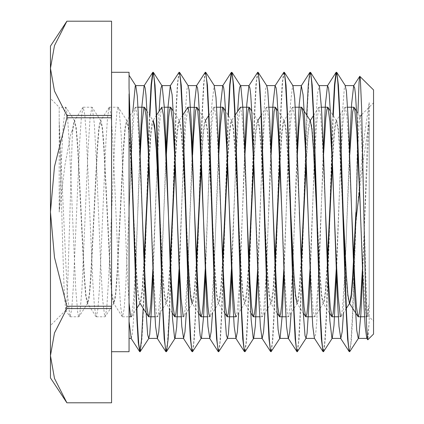 <?xml version="1.0" encoding="UTF-8"?>
<svg xmlns="http://www.w3.org/2000/svg" width="424" height="424" viewBox="0 0 424 424"><rect width="100%" height="100%" fill="white"/><g stroke="black" fill="none" stroke-linecap="round" stroke-linejoin="round"><path stroke-width="0.32" stroke-dasharray="2.12 1.59" d="M59.185 212L61.252 162.159L63.319 124.312L65.386 107.574L65.736 107.214L59.185 107.214L59.185 212L64.989 164.92L70.792 134.021L72.478 129.05L67.983 275.229L66.727 303.155L65.656 310.103L64.215 292.3L62.959 255.015L59.185 121.253L59.185 107.214L50.451 98.479L50.451 325.521L50.451 98.479M357.93 113.261L355.89 224.269L363.368 142.798L369.182 102.513L369.182 321.487L367.884 339.719M373.549 334.059L373.549 89.941M357.771 149.232L359.123 121.497L359.886 116.515M361.799 114.591L373.549 102.847L373.549 321.154L373.549 102.847M360.061 116.558L361.64 137.063L366.665 303.293L367.926 315.498L369.182 302.747L369.182 121.253L363.379 160.129L359.589 190.508M129.044 88.176L129.044 212L132.892 111.199M153.059 275.208L159.09 111.21M179.257 275.213L184.938 117.888L187.005 89.029L187.986 85.584M205.449 275.218L209.779 149.773L211.852 104.855L214.184 85.569M231.647 275.208L237.679 111.21M257.845 275.213L263.601 116.377L265.673 88.521L266.574 85.584L266.791 85.754M284.043 275.218L288.447 147.796L290.514 103.663L292.587 85.69L292.984 85.733M310.236 275.208L315.355 130.147L317.428 94.128L319.187 85.743M336.433 275.213L342.269 114.899L344.341 88.049L345.168 85.584M362.631 275.213L367.11 145.84L369.182 102.513M355.89 224.275L352.895 312.785L351.401 340.339L349.906 351.565M336.804 72.446L336.439 72.403M333.238 115.582L330.715 190.238M330.063 212L326.883 308.524L325.293 339.195L323.697 351.576M310.41 72.287L308.937 80.92L307.464 105.799L304.517 190.238M303.865 212L300.685 308.486L299.095 339.142L297.505 351.554M284.165 72.281L282.702 81.382L281.245 106.339L278.319 190.217M277.667 212L274.492 308.428L272.902 339.099L271.312 351.565M258.211 72.446L256.547 80.931L255.073 105.783L252.121 190.238M251.469 212L248.289 308.524L246.699 339.2L245.109 351.576M228.446 115.593L225.923 190.244M225.271 212.005L222.097 308.476L220.507 339.131L218.917 351.554M205.582 72.281L204.119 81.339L202.656 106.286L199.731 190.217M199.079 211.995L195.899 308.434L194.314 339.105L192.724 351.57M179.622 72.446L177.953 80.926L176.479 105.783L173.533 190.238M172.881 212L169.685 308.921M149.858 115.593L147.335 190.244M146.683 212.005L143.503 308.471L141.918 339.121L140.328 351.554M369.182 321.487L368.09 334.107L366.786 338.273M349.535 148.792L343.504 312.79M323.337 148.782L318.97 275.213L316.786 321.487L315.695 334.123L314.391 338.251M297.139 148.787L291.108 312.806M270.941 148.792L264.91 312.795M262.212 338.416L261.995 338.251M244.743 148.782L238.717 312.795M218.551 148.787L212.519 312.806M192.353 148.792L186.322 312.795M165.932 154.787L160.124 312.795M139.734 154.787L135.479 278.144L133.353 322.33L132.288 334.329L131.228 338.426M129.044 94.033L129.044 212M369.182 121.253L362.409 269.214M351.719 212L348.443 137.901L346.806 115.185L345.168 107.219L344.908 107.42L342.73 124.587L340.557 164.984L336.211 269.219M325.521 212L322.245 137.906L320.608 115.196L318.97 107.214L318.716 107.415L316.537 124.534L314.364 164.925L310.013 269.208M299.323 212L296.047 137.911L294.41 115.19L292.772 107.203L292.518 107.399L290.345 124.508L288.166 164.904L283.815 269.214M273.125 211.995L269.849 137.895L268.212 115.185L266.574 107.219L266.314 107.42L264.141 124.587L261.968 164.984L257.617 269.214M246.927 212.005L243.657 137.906L242.019 115.196L240.382 107.219M240.122 107.42L237.949 124.539L235.776 164.931L231.424 269.214M220.734 212L217.459 137.911L215.821 115.19L214.184 107.203M208.65 115.582L213.929 107.399L211.751 124.502L209.578 164.904L205.227 269.214M187.986 107.219L185.553 124.587L183.375 164.984L179.029 269.214M161.533 107.42L159.355 124.545L157.182 164.936L152.831 269.214M142.141 212L138.865 137.911L137.228 115.19L135.595 107.203L135.341 107.405L133.735 117.453L132.129 141.362L125.705 287.218L124.1 309.107L122.494 316.781L122.239 316.58L120.633 306.51L119.027 282.596L112.604 136.772L111.003 114.878L109.397 107.214L109.132 107.415L107.532 117.543L105.926 141.473L99.508 287.244L97.902 309.117L96.296 316.797L96.047 316.596L94.441 306.552L92.835 282.638L86.411 136.782L84.805 114.893L83.199 107.219L82.94 107.42L81.339 117.496L79.733 141.404L73.31 287.228L71.704 309.123L70.103 316.786L69.838 316.585L67.178 292.051L59.185 121.253M65.736 107.208L67.453 115.969L69.52 147.483L75.716 288.892L77.783 313.506L78.832 316.781L79.85 313.681L81.917 289.385L88.118 148.061L90.185 116.266L91.934 107.208L92.252 107.511L94.319 123.914L96.386 161.512L100.52 261.2L102.587 299.286L104.654 316.362L105.03 316.792L105.285 316.59L106.716 308.322L108.782 277.095L114.984 135.606L117.05 110.68L118.126 107.219L119.118 110.145L121.185 134.122L127.386 275.361L129.044 302.752M136.761 308.418L131.482 316.596L133.587 300.484L135.675 262.567M135.834 259.032L139.957 159.604M150.875 211.974L154.251 287.891L156.318 313.129L157.426 316.781L158.385 314.025L160.452 290.366L166.383 154.781M181.143 316.786L183.873 316.59L185.251 308.889L187.318 278.234L192.576 154.792M207.341 316.786L210.076 316.596L212.117 301.257L214.184 264.396L218.773 154.787M248.872 259.032L246.869 289.942L244.871 303.261L236.274 316.58L236.915 314.354L238.982 291.33L244.971 154.781M255.661 212.011L259.647 297.632L261.714 316.06L262.212 316.786L262.467 316.585L263.781 309.435L265.848 279.363L271.169 154.792M281.859 212.005L284.451 273.003L286.513 306.192L287.461 314.094L288.405 316.797L288.664 316.601L290.647 302.015L292.714 265.663L297.367 154.787M308.057 211.995L311.317 285.845L313.384 312.324L314.603 316.781L315.451 314.656L317.512 292.279L323.56 154.781M338.326 316.786L341.055 316.585L342.316 309.965L344.383 280.476L349.758 154.792M360.448 212L362.981 271.811L365.048 305.54L366.023 313.924L367.115 316.755L369.182 302.747M349.36 303.494L347.76 296.827L346.159 277.821L339.757 150.796L338.151 129.77L336.55 120.723L336.259 120.496L335.236 123.273L334.207 131.376L332.151 161.433M327.249 262.944L325.356 291.129L323.459 303.261L323.162 303.489L321.524 296.535L319.887 276.702L316.611 211.995M310.357 120.734L310.066 120.506L309.038 123.262L308.01 131.387L305.953 161.438M301.263 259.032L299.259 289.984L297.256 303.277L296.964 303.505L295.364 296.842L293.763 277.842L287.366 150.864L285.765 129.834L284.165 120.739L283.868 120.511L282.84 123.257L281.812 131.387L279.761 161.438M275.065 259.027L273.061 289.974L271.058 303.266L270.766 303.494L269.166 296.832L267.565 277.826L261.163 150.806L259.562 129.781L257.962 120.723L257.67 120.496L256.642 123.273L255.614 131.376L253.563 161.433M244.871 303.261L244.574 303.489L242.968 296.837L241.367 277.826L234.965 150.78L233.364 129.765L231.764 120.734L231.472 120.501L230.444 123.267L229.421 131.382L227.365 161.438M222.674 259.032L220.671 289.979L218.667 303.277L218.376 303.505L216.775 296.848L215.175 277.837L208.772 150.859L207.172 129.829L205.576 120.739L205.274 120.511L204.251 123.257L203.223 131.387L201.167 161.438M196.476 259.027L194.473 289.979L192.178 303.499L192.528 303.499L190.63 294.214L189.03 273.194L182.627 146.169L181.027 127.158L179.426 120.506L179.129 120.734L177.131 134.058L175.128 164.968M186.629 233.757L183.004 158.094L181.186 131.949L179.373 120.723L179.082 120.501L178.054 123.273L177.025 131.376L174.969 161.433M170.066 262.944L168.174 291.129L166.277 303.261L165.98 303.489L164.342 296.53L162.705 276.702L159.429 211.989M147.027 111.205L153.175 120.729L152.884 120.501L151.856 123.267L150.827 131.382L148.776 161.438M144.081 259.032L142.082 289.974L140.079 303.277M139.782 303.499L138.182 296.848L136.586 277.837L130.184 150.854L128.583 129.823L126.983 120.739L126.686 120.511L125.085 127.168L123.485 146.179L117.082 273.226L115.482 294.24L113.59 303.499L111.989 296.832L110.388 277.831L103.986 150.833L102.385 129.797L100.785 120.723L100.488 120.501L98.887 127.152L97.287 146.163L90.89 273.146L89.289 294.176L87.392 303.489L85.791 296.832L84.191 277.821L77.783 150.774L76.182 129.755L74.29 120.501L72.478 129.05M349.567 303.499L349.413 303.266M343.159 212L339.884 147.298L338.246 127.465L336.608 120.511L336.311 120.739L334.313 134.058L332.31 164.968M327.62 262.567L325.563 292.624L324.54 300.727L323.512 303.505L323.221 303.277L321.62 294.235L320.019 273.21L313.617 146.179L312.011 127.174L310.41 120.506L310.119 120.734L308.116 134.032L306.112 164.973M301.422 262.562L299.371 292.613L298.342 300.738L297.314 303.489L297.017 303.261L303.171 312.795M290.763 212L287.488 147.308L285.856 127.465L284.218 120.496L283.926 120.723L281.923 134.011L279.92 164.968M275.224 262.562L273.173 292.613L272.144 300.738L271.116 303.494L270.825 303.261L269.224 294.219L267.624 273.199L261.221 146.174L259.621 127.158L258.02 120.506L257.67 120.501M257.866 120.57L255.72 134.058L253.722 164.968M249.031 262.567L246.975 292.624L245.947 300.727L244.918 303.505L244.632 303.277L243.026 294.24L241.426 273.22L235.023 146.179L233.423 127.174L231.822 120.506L231.531 120.739L229.527 134.037L227.524 164.973M222.833 262.562L220.777 292.613L219.749 300.738L218.726 303.494L218.424 303.266L216.823 294.166L215.228 273.125L208.825 146.158L207.225 127.158L205.624 120.496L205.274 120.501M205.46 120.564L203.329 134.011L201.326 164.968M196.635 262.562L194.579 292.613L193.556 300.738L192.528 303.494M170.437 262.567L168.386 292.624L167.358 300.727L166.33 303.505L166.038 303.277L164.226 292.083L162.408 265.938L158.777 190.233M152.884 120.501L153.234 120.506L150.933 134.042L148.935 164.973M144.239 262.562L142.188 292.613L141.16 300.738L139.984 303.499M139.835 303.266L138.235 294.166L136.634 273.13L130.237 146.158L128.636 127.158L127.036 120.496L125.144 129.755L123.543 150.774L117.141 277.821L115.54 296.827L113.934 303.489L112.042 294.203L110.441 273.183L104.039 146.169L102.438 127.158L100.838 120.506L98.94 129.834L97.34 150.87L90.937 277.842L89.342 296.837L87.742 303.505L85.849 294.245L84.249 273.226L77.841 146.179L76.24 127.174L74.64 120.511L74.348 120.739L72.478 132.574M355.254 233.762L352.307 318.201L350.834 343.08L349.36 351.713M332.909 115.074L329.713 212M329.061 233.767L326.109 318.223L324.636 343.064L323.162 351.708M306.711 115.084L303.515 211.995M302.863 233.778L299.938 317.634L298.48 342.613L297.017 351.719M283.677 72.44L282.087 84.821L280.497 115.487L277.317 212.005M276.665 233.762L273.719 318.207L272.245 343.08L270.766 351.708M257.479 72.419L255.889 84.842L254.299 115.513L251.119 212M250.467 233.767L247.521 318.217L246.047 343.064L244.574 351.713M228.117 115.084L224.921 211.995M224.269 233.772L221.344 317.735L219.881 342.698L218.418 351.719M205.089 72.435L203.499 84.805L201.909 115.476L198.729 212.011M198.077 233.767L195.125 318.217L193.651 343.08L192.178 351.703M178.886 72.425L177.296 84.88L175.706 115.551L172.531 211.995M171.879 233.767L168.948 317.825L167.48 342.751L166.017 351.719M149.529 115.084L146.333 211.995M145.681 233.767L143.158 308.412M129.044 351.719L129.044 72.281M111.581 72.281L111.581 351.719L111.581 72.281M66.87 21.205L54.484 45.596L50.451 68.317L54.484 91.033L66.87 115.423L111.581 115.423L111.581 21.205L66.87 21.205M66.87 308.577L54.484 332.967L50.451 355.683L54.484 378.404L66.87 402.795L111.581 402.795L111.581 308.577L66.87 308.577L66.87 306.218L111.581 306.218L111.581 117.782L66.87 117.782L54.484 166.563L50.451 212L54.484 257.437L66.87 306.218M50.451 377.911L50.451 46.089M66.87 115.423L66.87 117.782M111.581 308.577L111.581 306.218M111.581 117.782L111.581 115.423M65.826 310.145L50.451 325.521M367.857 315.461L373.549 321.154M70.103 316.786L78.832 316.786M96.296 316.786L105.03 316.786M122.494 316.786L129.044 316.786M154.946 316.786L157.426 316.786M259.737 316.786L262.212 316.786M285.93 316.786L288.405 316.786M312.128 316.786L314.603 316.786M364.523 316.786L366.999 316.786M83.199 107.214L91.934 107.214M109.397 107.214L118.126 107.214M135.595 107.214L138.07 107.214M161.788 107.214L164.268 107.214M214.184 107.214L216.659 107.214M266.574 107.214L269.049 107.214M292.772 107.214L295.247 107.214M318.97 107.214L321.445 107.214M345.168 107.214L347.643 107.214M346.334 308.407L341.055 316.585M336.55 120.723L330.402 111.194M323.459 303.261L314.868 316.58M297.256 303.277L288.664 316.601M284.165 120.739L278.012 111.205M271.058 303.266L262.467 316.585M257.962 120.723L251.814 111.194M231.764 120.734L225.616 111.205M218.667 303.277L210.076 316.596M205.576 120.739L199.423 111.205M192.47 303.266L183.873 316.59M179.373 120.723L173.22 111.189M166.277 303.261L157.686 316.58M126.983 120.739L118.386 107.42M113.881 303.271L105.285 316.59M100.785 120.723L92.188 107.405M87.689 303.261L79.092 316.58M74.582 120.729L65.99 107.41M360.061 116.563L356.6 111.205M368.011 315.424L367.253 316.601M336.608 120.501L336.259 120.501M310.41 120.501L310.066 120.501M284.218 120.501L283.868 120.501M231.822 120.501L231.472 120.501M179.426 120.501L179.082 120.501M127.036 120.501L126.686 120.501M100.838 120.501L100.488 120.501M74.64 120.501L74.29 120.501M323.512 303.499L323.162 303.499M297.314 303.499L296.964 303.499M271.116 303.499L270.766 303.499M244.918 303.499L244.574 303.499M218.726 303.499L218.376 303.499M166.33 303.499L165.98 303.499M113.934 303.499L113.59 303.499M87.742 303.499L87.392 303.499M65.656 310.103L69.838 316.585M344.908 107.42L336.311 120.739M329.369 312.806L323.221 303.277M318.716 107.415L313.437 115.593M292.518 107.399L283.926 120.723M276.973 312.79L270.825 303.261M266.314 107.42L261.041 115.588M250.775 312.806L244.632 303.277M235.177 115.09L231.531 120.739M224.582 312.801L218.424 303.266M198.384 312.79L192.231 303.261M182.781 115.079L179.129 120.734M172.186 312.806L166.038 303.277M156.583 115.09L152.937 120.739M135.341 107.405L126.744 120.723M122.239 316.58L113.643 303.261M109.132 107.415L100.541 120.734M96.047 316.596L87.45 303.277M82.94 107.42L74.348 120.739"/><path stroke-width="0.64" d="M367.884 339.719L373.549 334.059L373.549 89.941L359.764 76.325L359.096 82.044L357.93 113.261M367.852 339.762L366.659 326.941L365.398 285.871L361.619 108.041L360.358 79.065L359.886 76.288M359.589 190.508L355.89 220.04L357.771 149.232M359.971 116.425L361.799 114.591M132.892 111.199L135.256 85.982L135.802 85.738L137.323 96.312L139.395 134.578L145.607 305.349L147.674 334.7L148.692 338.416L149.746 334.419L151.813 304.575L153.059 275.208M159.09 111.21L160.097 95.856L160.945 88.181L161.788 85.569M169.685 308.921L168.1 339.311L166.521 351.57L165.524 349.111L164.719 341.384L163.102 311.942L156.652 116.759L155.041 85.235L153.43 72.43L162.164 86.077L164.236 106.716L166.309 152.778L170.448 273.231L172.515 318.535L174.587 338.108L175.096 338.267L176.654 327.227L179.257 275.213M187.986 85.584L189.078 89.872L191.15 120.209L197.356 291.214L199.428 328.595L200.255 335.93L201.082 338.426L201.501 337.811L203.568 316.649L205.449 275.218M222.918 85.574L214.184 85.569L215.991 97.25L218.058 136.396L224.269 306.87L226.342 335.23L227.497 338.246L228.409 333.826L230.481 303.001L231.647 275.208M237.679 111.21L238.76 94.971L239.571 87.959L240.382 85.574L240.832 86.305L242.904 107.993L244.971 154.802L249.111 275.218L251.183 319.744L253.25 338.251L253.69 338.267L255.322 326.268L257.845 275.213M279.893 338.262L271.116 351.713L270.311 349.1L269.505 341.399L267.894 311.931L261.438 116.701L259.827 85.203L258.211 72.446L266.791 85.754L267.745 90.482L269.812 121.794L276.024 292.979L278.096 329.459L279.676 338.426L280.163 337.568L282.236 315.35L284.043 275.218M306.086 338.251L297.314 351.708L296.509 349.122L295.703 341.378L294.086 311.916L287.631 116.627L286.02 85.129L284.403 72.425L292.984 85.733L294.654 98.225L296.726 138.24L302.937 308.365L305.004 335.723L306.086 338.251L307.077 333.195L309.149 301.406L310.236 275.208M332.278 338.273L323.512 351.724L322.706 349.106L321.901 341.389L320.284 311.947L313.834 116.775L312.223 85.251L310.612 72.435L319.495 86.57L321.567 109.307L323.639 156.848L327.779 277.185L329.846 320.92L331.918 338.352L332.278 338.273L333.99 325.272L336.433 275.213M345.168 85.584L346.408 91.133L348.48 123.405L354.692 294.722L356.759 330.28L358.264 338.421L358.831 337.281L360.898 314.02L362.631 275.213M358.481 338.257L349.71 351.713L348.899 349.1L348.093 341.399L346.482 311.931L340.027 116.685L338.416 85.187L336.804 72.446L345.38 85.749M336.439 72.403L334.838 84.715L333.238 115.582M330.715 190.238L330.063 212M310.612 72.435L309.865 72.44L308.29 84.768L306.711 115.084M304.517 190.238L303.865 212M284.403 72.425L284.165 72.281M278.319 190.217L277.667 212M252.121 190.238L251.469 212M253.69 338.267L245.109 351.576L244.113 349.111L243.307 341.389L241.696 311.947L235.246 116.77L233.629 85.245L232.018 72.43L231.276 72.446L229.697 84.763L228.117 115.084M231.647 72.414L230.047 84.752L228.446 115.593M225.923 190.244L225.271 212.005M227.497 338.246L218.726 351.703L217.915 349.116L217.109 341.378L215.498 311.916L209.043 116.621L207.426 85.129L205.582 72.281M199.731 190.217L199.079 211.995M201.299 338.262L192.528 351.719L191.722 349.1L190.917 341.399L189.3 311.937L182.85 116.717L181.233 85.213L179.622 72.446L188.203 85.754M173.533 190.238L172.881 212M153.43 72.43L153.207 72.281M153.053 72.414L151.458 84.758L149.858 115.593M147.335 190.244L146.683 212.005M148.909 338.246L140.132 351.703L138.749 344.071L137.36 321.949L129.044 88.176M367.725 339.73L366.786 338.273L365.175 326.57L363.564 297.961L357.119 121.481L355.508 94.902L354.703 87.916L353.685 85.749L351.607 104.172L349.535 148.792M343.504 312.79L342.152 331.86L340.801 338.421L338.972 326.464L337.361 297.828L330.921 121.455L329.31 94.886L328.51 87.932L327.492 85.728L325.415 104.134L323.337 148.782M323.459 351.719L322.971 351.56L314.391 338.251L312.779 326.538L311.168 297.934L304.729 121.471L303.118 94.886L301.289 85.749L299.212 104.198L297.139 148.787M291.108 312.806L289.756 331.844L288.405 338.437M297.017 351.719L288.198 338.273L286.587 326.554L284.976 297.934L278.531 121.476L276.92 94.902L276.114 87.916L275.096 85.743L273.019 104.156L270.941 148.792M264.91 312.795L263.564 331.86L262.212 338.416M271.116 351.719L270.57 351.554L261.995 338.251L260.384 326.464L258.773 297.834L252.333 121.455L250.722 94.881L249.916 87.932L248.899 85.728L246.821 104.145L244.743 148.782M238.717 312.795L237.366 331.838L236.014 338.426L234.191 326.56L232.58 297.955L226.135 121.476L224.524 94.891L223.718 87.927L222.918 85.584L222.701 85.749L220.623 104.198L218.551 148.787M212.519 312.806L211.168 331.849L209.816 338.431L207.993 326.517L206.382 297.892L199.937 121.465L198.331 94.902L197.526 87.922L196.508 85.738L194.431 104.14L192.353 148.792M186.322 312.795L184.97 331.854L183.619 338.416L181.795 326.48L180.184 297.86L173.745 121.46L172.133 94.881L170.305 85.733L168.116 105.989L165.932 154.787M160.124 312.795L158.772 331.833L157.421 338.431L155.603 326.575L153.992 297.966L147.547 121.481L145.936 94.897L145.13 87.922L144.324 85.584L144.107 85.754L141.923 106.011L139.734 154.787M129.044 338.426L131.228 338.426L129.044 321.493M362.409 269.214L360.336 304.13L359.303 313.575L358.264 316.786L358.01 316.585L356.436 306.87L354.861 283.799L351.719 212M336.211 269.219L334.139 304.135L333.105 313.564L332.066 316.797L331.812 316.601L330.238 306.875L328.669 283.794L325.521 212M310.013 269.208L307.941 304.125L306.907 313.58L305.874 316.781L305.609 316.58L304.04 306.812L302.466 283.736L299.323 212M283.815 269.214L281.748 304.125L280.709 313.575L279.676 316.781L279.421 316.58L277.847 306.865L276.273 283.789L273.125 211.995M257.617 269.214L255.55 304.135L254.511 313.564L253.478 316.797L253.223 316.601L251.649 306.881L250.075 283.799L246.927 212.005M244.971 154.781L247.25 117.49L248.183 109.827L249.111 107.214L240.382 107.219L235.177 115.09M231.424 269.214L229.352 304.125L228.319 313.575L227.28 316.781L227.02 316.58L225.446 306.812L223.877 283.736L220.734 212M214.184 107.203L213.929 107.399M205.227 269.214L203.154 304.125L202.121 313.58L201.082 316.781L200.828 316.58L199.222 306.515L197.616 282.607L191.198 136.772L189.592 114.878L187.986 107.219L196.98 107.42L197.648 109.811L199.715 133.152L205.916 274.19L207.983 306.822L208.899 314.253L209.816 316.792M179.029 269.214L176.956 304.135L175.923 313.564L174.889 316.797L174.635 316.601L173.029 306.547L171.423 282.633L165 136.782L163.394 114.893L161.788 107.219L156.583 115.09M152.831 269.214L150.764 304.125L149.725 313.575L148.692 316.781L148.432 316.585L146.858 306.812L145.284 283.736L142.141 212M129.044 302.752L130.338 314.412L131.228 316.792L131.482 316.596M135.675 262.567L135.834 259.032M139.957 159.604L141.849 125.122L143.916 107.707L144.324 107.208L144.579 107.41L145.983 115.392L148.05 146.333L150.875 211.974M166.383 154.781L168.715 116.87L169.621 109.668L170.522 107.208L170.782 107.41L172.849 123.13L174.916 160.235L179.05 259.901L181.117 298.469L183.184 316.224L183.619 316.786M192.576 154.792L193.519 136.618L195.586 111.067L196.72 107.219M218.773 154.787L220.385 125.949L222.452 107.855L222.918 107.214L223.167 107.415L224.519 114.835L226.58 145.199L232.781 286.873L234.848 312.737L236.014 316.781L236.274 316.58M249.111 107.208L251.384 122.361L253.451 158.968L255.661 212.011M271.169 154.792L272.049 137.641L274.116 111.47L275.309 107.219L276.183 109.493L278.25 132.193L281.859 212.005M297.367 154.787L298.915 126.792L300.982 108.03L301.506 107.214L301.761 107.415L303.049 114.295L305.116 144.081L308.057 211.995M323.56 154.781L325.78 118.132L326.74 109.991L327.704 107.203L327.959 107.399L329.914 121.614L331.981 157.712L336.115 257.283L338.182 296.784L340.249 315.875L340.801 316.786M349.758 154.792L352.646 111.888L353.897 107.219L354.713 109.201L356.78 131.255L360.448 212M355.89 212.382L352.773 274.535L351.21 294.616L349.652 303.266M332.151 161.433L327.249 262.944M316.611 211.995L313.484 149.603L311.921 129.421L310.357 120.734L301.761 107.415M305.953 161.438L301.263 259.032M279.761 161.438L275.065 259.027M253.563 161.433L248.872 259.032M227.365 161.438L222.674 259.032M201.167 161.438L196.476 259.027M192.178 303.499L190.789 298.475L189.406 283.985L186.629 233.757M174.969 161.433L170.066 262.944M159.429 211.989L156.302 149.598L154.739 129.41L153.175 120.729M148.776 161.438L144.081 259.032M136.761 308.418L139.984 303.499M355.89 220.04L352.8 279.485L351.252 297.277L349.71 303.494M358.01 316.585L349.413 303.266L347.85 294.574L346.286 274.392L343.159 212M332.31 164.968L327.62 262.567M306.112 164.973L301.422 262.562M297.017 303.261L295.454 294.521L293.89 274.339L290.763 212M279.92 164.968L275.224 262.562M253.722 164.968L249.031 262.567M227.524 164.973L222.833 262.562M201.326 164.968L196.635 262.562M175.128 164.968L170.437 262.567M158.777 190.233L156.006 140.01L154.617 125.52L153.234 120.506M148.935 164.973L144.239 262.562M140.132 303.494L148.432 316.585M355.89 212.588L355.254 233.762M349.71 351.719L349.159 351.56L347.548 338.744L345.936 307.22L339.486 112.053L337.875 82.606L337.064 74.894L336.068 72.419L334.488 84.694L332.909 115.074M329.713 212L329.061 233.767M322.971 351.56L321.355 338.834L319.744 307.342L313.288 112.074L311.677 82.606L310.871 74.894L310.066 72.292M303.515 211.995L302.863 233.778M296.774 351.581L295.162 338.84L293.546 307.336L287.096 112.079L285.479 82.627L284.674 74.878L283.868 72.287L275.096 85.743M277.317 212.005L276.665 233.762M270.57 351.554L268.959 338.75L267.348 307.236L260.898 112.053L259.281 82.6L258.476 74.9L257.67 72.271L248.899 85.728M251.119 212L250.467 233.767M244.871 351.719L244.383 351.565L242.767 338.856L241.155 307.368L234.7 112.079L233.089 82.616L232.278 74.889L231.472 72.292M224.921 211.995L224.269 233.772M218.418 351.719L216.569 338.803L214.952 307.283L208.502 112.069L206.891 82.622L206.085 74.884L205.274 72.281L196.508 85.738M198.729 212.011L198.077 233.767M192.507 351.719L191.982 351.554L190.371 338.765L188.754 307.262L182.304 112.058L180.693 82.6L179.887 74.9L179.082 72.276L170.305 85.733M172.531 211.995L171.879 233.767M166.017 351.719L164.178 338.871L162.567 307.379L156.112 112.084L154.495 82.622L153.689 74.884L152.688 72.446L151.108 84.752L149.529 115.084M146.333 211.995L145.681 233.767M143.158 308.412L141.558 339.248L139.962 351.586M139.809 351.719L138.272 342.592L136.952 320.708L129.044 94.033L129.044 351.719L111.581 351.719M111.581 72.281L129.044 72.281L129.044 88.181M336.317 72.281L336.608 72.281M283.868 72.281L284.218 72.281M257.718 72.281L258.02 72.281M205.274 72.281L205.624 72.281M179.114 72.281L179.426 72.281M152.884 72.281L153.234 72.281M66.87 115.423L54.484 91.033L50.451 68.317L54.484 45.596L66.87 21.205L111.581 21.205L111.581 115.423L66.87 115.423L66.87 117.782L111.581 117.782L111.581 306.218L66.87 306.218L54.484 257.437L50.451 212L54.484 166.563L66.87 117.782M111.581 21.2L66.87 21.2L50.451 46.089L50.451 377.911L66.87 402.795L54.484 378.404L50.451 355.683L54.484 332.967L66.87 308.577L111.581 308.577L111.581 402.795L66.87 402.795L111.581 402.8M66.87 308.577L66.87 306.218M111.581 306.218L111.581 308.577M111.581 115.423L111.581 117.782M135.802 85.738L129.044 75.255M175.096 338.267L166.521 351.57M214.39 85.733L205.815 72.425M240.599 85.738L232.018 72.43M148.692 338.426L157.32 338.426M174.889 338.426L183.518 338.426M201.082 338.426L209.705 338.426M227.28 338.426L235.914 338.426M253.478 338.426L262.106 338.426M279.676 338.426L288.294 338.426M305.874 338.426L314.502 338.426M332.066 338.426L340.695 338.426M358.264 338.426L366.887 338.426M135.696 85.574L144.324 85.574M161.904 85.574L170.522 85.574M187.986 85.574L196.72 85.574M240.493 85.574L249.111 85.574M266.675 85.574L275.309 85.574M292.883 85.574L301.506 85.574M319.081 85.574L327.704 85.574M345.269 85.574L353.897 85.574M129.044 316.786L131.191 316.786M148.692 316.786L154.946 316.786M174.889 316.786L181.143 316.786M201.082 316.786L207.341 316.786M227.28 316.786L236.014 316.786M253.478 316.786L259.737 316.786M279.676 316.786L285.93 316.786M305.874 316.786L312.128 316.786M332.066 316.786L338.326 316.786M358.264 316.786L364.523 316.786M138.07 107.214L144.324 107.214M164.268 107.214L170.522 107.214M216.659 107.214L222.918 107.214M269.049 107.214L275.309 107.214M295.247 107.214L301.506 107.214M321.445 107.214L327.704 107.214M347.643 107.214L353.897 107.214M349.535 303.446L346.334 308.407M330.402 111.194L327.959 107.399M278.012 111.205L275.568 107.42M251.814 111.194L249.37 107.405M225.616 111.205L223.167 107.415M199.423 111.205L196.98 107.42M173.22 111.189L170.777 107.405M147.027 111.205L144.579 107.41M356.6 111.205L354.162 107.42M331.812 316.601L329.369 312.806M313.437 115.593L310.241 120.554M305.609 316.58L303.171 312.795M279.421 316.58L276.973 312.79M261.041 115.588L257.845 120.543M253.223 316.601L250.775 312.806M227.02 316.58L224.582 312.801M208.65 115.582L205.449 120.543M200.828 316.58L198.384 312.79M187.726 107.415L182.781 115.079M174.635 316.601L172.186 312.806M359.764 76.325L353.685 85.749M349.159 351.56L340.583 338.257M336.068 72.419L327.492 85.728M309.865 72.44L301.289 85.749M244.383 351.565L235.802 338.257M231.276 72.446L222.701 85.749M218.18 351.576L209.604 338.273M191.982 351.554L183.407 338.246M165.789 351.57L157.214 338.262M152.688 72.446L144.107 85.754M139.586 351.57L131.011 338.267M296.964 351.719L297.314 351.719M218.376 351.719L218.726 351.719M165.98 351.719L166.287 351.719M139.782 351.719L140.132 351.719"/></g></svg>
